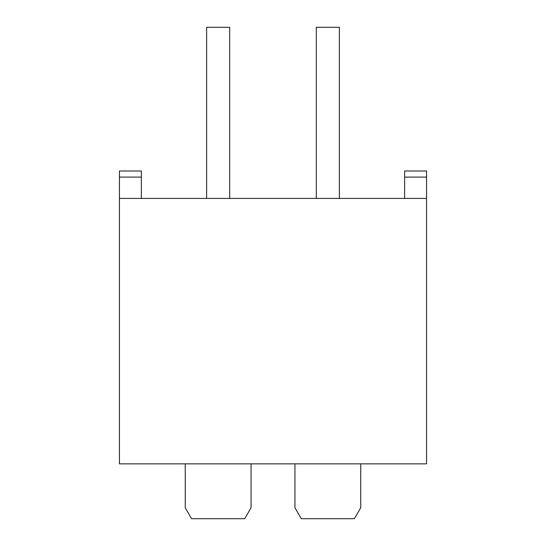 <?xml version="1.0" encoding="UTF-8"?>
<svg xmlns="http://www.w3.org/2000/svg" width="546" height="546" viewBox="0 0 546 546"><rect width="100%" height="100%" fill="white"/><g stroke="black" fill="none" stroke-linecap="round" stroke-linejoin="round"><path stroke-width="0.82" d="M316.325 198.41L316.325 27.3L339.359 27.3L339.359 198.41M206.641 198.41L206.641 27.3L229.675 27.3L229.675 198.41M119.438 198.41L426.562 198.41L426.562 463.854L119.438 463.854L119.438 170.994L141.373 170.994L141.373 198.41M426.562 198.41L426.562 170.994L404.627 170.994L404.627 198.41M360.749 463.854L360.749 507.732L354.415 518.7L360.749 507.732M354.415 518.7L301.269 518.7L294.936 507.732L301.269 518.7M294.936 463.854L294.936 507.732L294.936 463.854M251.064 463.854L251.064 507.732L244.731 518.7L251.064 507.732M244.731 518.7L191.585 518.7L185.251 507.732L191.585 518.7M185.251 463.854L185.251 507.732L185.251 463.854M119.438 177.088L141.373 177.088M426.562 177.088L404.627 177.088"/></g></svg>
